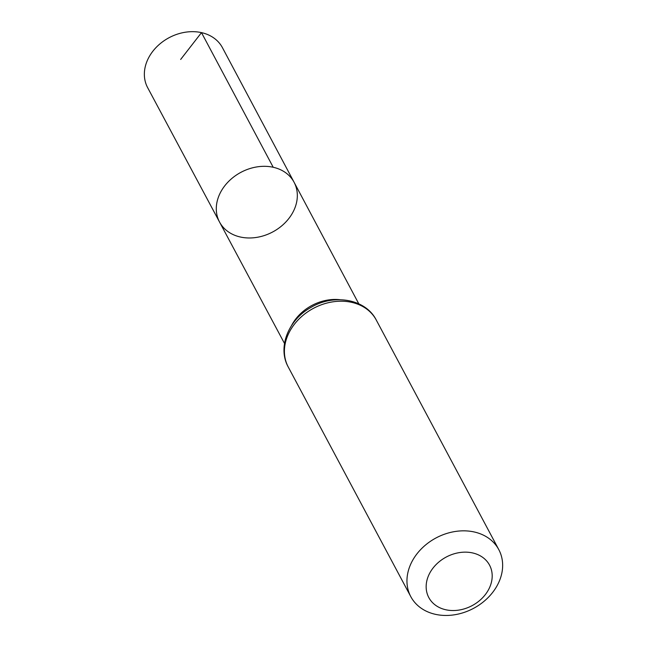 <?xml version="1.0" encoding="UTF-8"?>
<svg xmlns="http://www.w3.org/2000/svg" width="647" height="647" viewBox="0 0 647 647"><rect width="100%" height="100%" fill="white"/><g stroke="black" fill="none" stroke-linecap="round" stroke-linejoin="round"><path stroke-width="0.97" d="M273.22 167.274A42.241 33.781 -28.1 0 1 294.094 182.284A42.241 33.781 151.9 0 0 240.902 172.345A42.241 33.781 151.9 0 0 219.551 222.058A42.241 33.781 -28.1 0 1 228.342 181.718A42.241 33.781 -28.1 0 1 273.22 167.274L201.492 32.625L180.659 59.451M472.545 552.926A34.42 27.522 -28.1 0 1 478.634 601.354A34.42 27.522 -28.1 0 1 426.341 589.732A34.42 27.522 -28.1 0 1 472.545 552.926M474.178 531.963A49.884 39.896 -28.1 0 1 498.813 549.659A49.884 39.896 -28.1 0 1 473.58 608.342A49.884 39.896 -28.1 0 1 410.788 596.631A49.884 39.896 -28.1 0 1 421.197 549.012A49.884 39.896 -28.1 0 1 474.178 531.963M240.401 237.02A42.241 33.781 151.9 0 0 285.254 222.6A42.241 33.781 151.9 0 0 294.094 182.284L222.447 47.692A42.403 33.911 151.9 0 0 169.061 37.712A42.403 33.911 151.9 0 0 147.629 87.62L219.551 222.058A42.241 33.781 151.9 0 0 240.401 237.02M339.942 299.698A42.087 33.652 151.9 0 0 291.571 325.506M376.263 320.03A49.884 39.896 151.9 0 0 351.636 302.335A49.884 39.896 151.9 0 0 298.647 319.383A49.884 39.896 151.9 0 0 288.247 367.003C277.28 347.512 288.392 319.933 310.609 307.632C333.585 293.512 365.595 298.777 376.263 320.03L498.813 549.659M358.786 303.807L294.094 182.284M284.502 343.452L219.551 222.058M410.788 596.631L288.247 367.003"/></g></svg>
